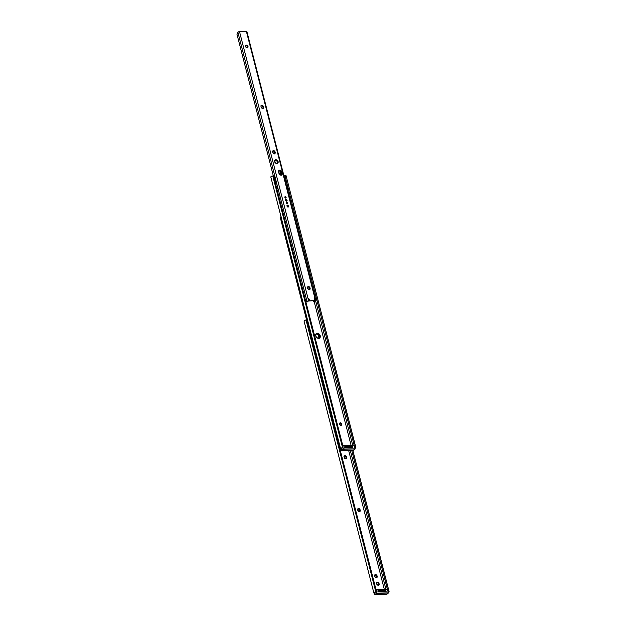 <?xml version="1.0" encoding="UTF-8"?>
<svg xmlns="http://www.w3.org/2000/svg" width="626" height="626" viewBox="0 0 626 626"><rect width="100%" height="100%" fill="white"/><g stroke="black" fill="none" stroke-linecap="round" stroke-linejoin="round"><path stroke-width="0.94" d="M346.037 458.78A1.455 1.111 52.1 0 0 346.131 457.856L346.655 457.45A1.455 1.111 -127.9 0 1 345.795 458.811L344.331 457.762L344.081 456.51L344.754 455.697L345.709 455.869L346.538 456.972L346.64 458.193L345.795 458.811A1.455 1.111 -127.9 0 1 344.245 457.504L344.12 457.027A1.455 1.111 -127.9 0 1 346.538 456.972L346.006 457.387L345.184 456.284L344.018 456.182M359.614 511.638A1.455 1.111 52.1 0 0 359.7 510.714L360.224 510.307A1.455 1.111 -127.9 0 1 359.363 511.669L357.814 510.362L357.704 509.134L358.322 508.547L359.285 508.727L360.106 509.83L360.216 511.051L359.363 511.669A1.455 1.111 -127.9 0 1 357.814 510.362L357.689 509.885A1.455 1.111 -127.9 0 1 360.106 509.83L359.582 510.237L358.761 509.141L357.595 509.04M378.511 585.24A1.455 1.111 52.1 0 0 378.597 584.324L379.129 583.909A1.455 1.111 -127.9 0 1 378.26 585.279L376.711 583.964L376.602 582.743L377.228 582.157L378.918 583.174L379.113 584.661L378.26 585.279A1.455 1.111 -127.9 0 1 376.711 583.964L376.594 583.487A1.455 1.111 -127.9 0 1 379.004 583.44L378.48 583.847L377.658 582.743L376.492 582.649M376.57 577.688A1.455 1.111 52.1 0 0 376.664 576.773L377.188 576.358A1.455 1.111 -127.9 0 1 376.328 577.728L374.864 576.679L375.076 574.684L376.007 574.668L376.977 575.623L377.173 577.109L376.328 577.728A1.455 1.111 -127.9 0 1 374.771 576.413L374.653 575.936A1.455 1.111 -127.9 0 1 377.063 575.889L376.539 576.296L375.717 575.192L374.551 575.098M387.87 591.147L351.71 450.384L387.635 590.31L388.629 590.028L352.774 450.36L388.949 591.132L352.806 450.36L389.075 591.609A2.551 0.814 -14.4 0 1 388.292 592.345M389.075 591.609L388.167 591.867L389.075 591.609L388.214 592.384M385.921 589.23L350.278 450.415L385.921 589.23M348.651 450.454L384.286 589.262L348.651 450.454M374.434 593.589A1.941 0.618 -14.4 0 1 374.246 593.464L373.925 593.088A2.551 0.814 -14.4 0 1 373.871 592.978A2.551 0.814 -14.4 0 1 375.06 591.922L374.951 592.83A1.542 0.493 -14.4 0 1 374.872 592.728A1.542 0.493 -14.4 0 1 375.397 592.18L375.506 592.118M306.607 320.442L376.179 591.406A1.299 1.189 -52 0 0 376.257 590.561L307.069 321.099L375.936 590.31L306.278 320.183L375.702 591.421L375.936 590.31A1.299 1.189 128 0 1 375.702 591.421L306.028 320.066L305.269 320.082A2.551 0.814 165.6 0 0 304.072 321.146A2.551 0.814 165.6 0 0 304.134 321.255L304.666 320.395L306.028 320.066A1.299 1.189 128 0 1 306.748 320.856L307.069 321.099A1.299 1.189 -52 0 0 306.505 320.379M346.022 458.811L346.006 457.387A1.455 1.111 52.1 0 0 344.206 456.111M359.59 511.669L359.582 510.237A1.455 1.111 52.1 0 0 357.782 508.961M378.487 585.279L378.48 583.847A1.455 1.111 52.1 0 0 376.68 582.571M376.547 577.728L376.539 576.296A1.455 1.111 52.1 0 0 374.739 575.02M374.559 593.62L373.933 592.697L375.397 592.18M378.174 591.813L386.062 591.64M377.932 590.866L385.233 590.396L379.325 590.521L379.575 591.476L385.475 591.343L385.233 590.396L385.812 590.686M352.837 450.36L389.059 591.429L388.629 590.028L387.635 590.31L387.948 591.398M377.838 592.008A1.299 0.415 -14.4 0 1 379.575 591.476L379.325 590.521A1.299 0.415 165.6 0 0 377.595 591.061M386.07 591.547L385.827 590.584A1.299 0.415 165.6 0 0 385.233 590.396L385.475 591.343A1.299 0.415 -14.4 0 1 386.07 591.539A1.299 0.415 -14.4 0 1 385.89 591.836M377.188 576.358L376.664 576.773L376.539 576.296L377.063 575.889L377.188 576.358M379.129 583.909L378.597 584.324L378.48 583.847L379.004 583.44L379.129 583.909M360.224 510.307L359.7 510.714L359.582 510.237L360.106 509.83L360.224 510.307M346.655 457.45L346.131 457.856L346.538 456.972L346.655 457.45M339.644 423.113A1.377 1.056 -127.9 0 1 341.334 425.281L341.201 423.52L339.527 423.207M319.057 338.376L319.096 336.084L317.718 334.495L316.341 334.104L316.803 333.744L315.974 333.955L316.803 333.744A2.754 2.105 52.1 0 0 316.044 333.916A2.754 2.105 -127.9 0 1 316.803 333.744L316.341 334.104A2.754 2.105 52.1 0 0 315.864 334.167M316.803 333.744L318.172 334.135L319.557 335.724L319.8 337.187L319.252 338.337L319.8 337.187L319.557 335.724L318.172 334.135L316.803 333.744A2.754 2.105 -127.9 0 1 319.385 335.38A2.754 2.105 -127.9 0 1 319.385 338.204A2.754 2.105 52.1 0 0 319.385 335.38A2.754 2.105 52.1 0 0 316.803 333.744L317.327 333.329L316.803 333.744M281.113 216.267L280.378 217.942L306.724 320.528L280.378 217.942L280.98 216.385M340.536 448.349L339.558 447.997M319.096 338.314A2.754 2.105 52.1 0 0 318.822 335.575A2.754 2.105 52.1 0 0 316.341 334.104L315.512 334.315M318.118 334.785L319.033 338.33L318.118 334.785M340.685 448.263L339.644 448.083M318.626 338.384A2.754 2.105 -127.9 0 1 315.934 336.553A2.754 2.105 -127.9 0 1 316.279 333.689A2.754 2.105 -127.9 0 1 317.327 333.329L319.127 334.034L320.254 335.81L320.23 337.218L319.057 338.33L316.819 337.68L315.692 335.904L315.903 334.104L317.327 333.329A2.754 2.105 -127.9 0 1 320.011 335.16A2.754 2.105 -127.9 0 1 319.667 338.024A2.754 2.105 -127.9 0 1 318.626 338.384M340.301 422.816L341.78 424.068L341.679 424.976L340.959 425.367A1.393 1.064 -127.9 0 1 340.301 422.816A1.393 1.064 -127.9 0 1 340.959 425.367L339.472 424.115L339.582 423.207L340.301 422.816M354.629 447.058L285.206 176.759L286.199 176.485L285.206 176.759L354.394 446.213L355.388 445.939L286.043 175.609L355.826 447.52A2.551 0.814 -14.4 0 1 355.044 448.247M355.826 447.52L354.926 447.77L355.811 447.324L354.973 448.294M285.206 176.759L285.033 175.969L285.206 176.759M286.035 175.679L284.447 175.749L284.001 177.15L284.447 175.749A1.393 0.446 165.6 0 1 285.002 175.953L285.12 176.399M352.681 445.133L315.66 300.973L352.681 445.133M314.197 301.669L351.045 445.172L314.197 301.669M341.186 449.491A1.941 0.618 -14.4 0 1 341.006 449.374L340.685 448.998A2.551 0.814 -14.4 0 1 340.622 448.889A2.551 0.814 -14.4 0 1 341.819 447.825L341.702 448.74A1.542 0.493 -14.4 0 1 341.624 448.631A1.542 0.493 -14.4 0 1 342.148 448.083L342.258 448.028M273.359 176.352L342.931 447.308A1.299 1.189 -52 0 0 343.009 446.463L273.828 177.009L342.688 446.213L273.03 176.094L342.453 447.332L342.688 446.213A1.299 1.189 128 0 1 342.453 447.332L272.779 175.969L272.02 175.992A2.551 0.814 165.6 0 0 270.831 177.048A2.551 0.814 165.6 0 0 270.886 177.166L271.426 176.297L272.779 175.969A1.299 1.189 128 0 1 273.507 176.759L273.828 177.009A1.299 1.189 -52 0 0 273.257 176.289M341.311 449.531L340.685 448.607L342.148 448.083M344.926 447.723L352.814 447.551M344.683 446.768L351.984 446.299L346.084 446.432L346.327 447.379L352.227 447.254L351.984 446.299L352.571 446.596M355.811 447.324L355.388 445.939L354.394 446.213L354.707 447.308M344.597 447.919A1.299 0.415 -14.4 0 1 346.327 447.379L346.084 446.432A1.299 0.415 165.6 0 0 344.355 446.964M352.829 447.441L352.579 446.495A1.299 0.415 165.6 0 0 351.984 446.299L352.227 447.254A1.299 0.415 -14.4 0 1 352.829 447.441A1.299 0.415 -14.4 0 1 352.641 447.739M355.161 448.811L354.488 446.189L355.138 448.811L343.384 449.069L342.727 446.518L343.345 449.233L355.099 448.975L353.354 450.337L341.608 450.595L343.345 449.233L355.099 448.975L353.354 450.337L341.577 450.61L340.92 448.349L341.608 450.595L343.384 449.069L341.608 450.595M342.743 445.43L354.128 445.18L342.743 445.43M352.657 446.62L352.868 447.449L352.657 446.62M344.715 446.792L344.934 447.629L344.715 446.792M341.467 450.477L343.345 449.233L342.657 446.956L343.212 449.124L355.099 448.975L354.465 446.197M353.299 450.337L341.577 450.61M342.727 445.368L354.206 445.18M354.512 446.182L355.192 448.826L353.432 450.282M388.347 593.072L387.705 590.287L388.378 592.9L376.633 593.158L375.976 590.608L376.594 593.331L388.347 593.072L386.602 594.434L374.849 594.692L376.594 593.331L388.347 593.072L386.602 594.434L374.825 594.7L374.168 592.439L374.849 594.692L376.633 593.158L374.849 594.692M375.991 589.528L387.369 589.277L375.991 589.528M385.906 590.709L386.117 591.547L385.906 590.709M377.963 590.889L378.174 591.719L377.963 590.889M374.716 594.575L376.594 593.331L375.897 591.046L376.453 593.213L388.378 592.9L387.737 590.279M387.76 590.271L388.441 592.924L386.602 594.434L374.825 594.7M375.976 589.457L387.447 589.277M247.293 47.936L247.317 46.301L245.987 45.502A1.455 1.111 52.1 0 0 245.697 45.549L245.556 45.612M247.426 47.764A1.455 1.111 52.1 0 0 245.987 45.502L246.448 45.142A1.455 1.111 -127.9 0 1 247.137 47.819L247.137 47.819A1.455 1.111 -127.9 0 1 246.448 45.142L247.912 46.191L247.575 47.701L245.979 47.24L245.697 45.549M274.493 153.886L274.634 153.714A1.455 1.111 52.1 0 0 274.744 152.76L275.205 152.4A1.455 1.111 -127.9 0 1 274.344 153.769L272.787 152.454L272.678 151.234L273.304 150.647L274.994 151.664L275.19 153.151L274.344 153.769A1.455 1.111 -127.9 0 1 272.787 152.454L272.67 151.977A1.455 1.111 -127.9 0 1 275.08 151.93L274.626 152.282L273.797 151.187L272.639 151.085M262.857 108.58L262.998 108.408A1.455 1.111 52.1 0 0 263.116 107.453L263.569 107.093A1.455 1.111 -127.9 0 1 262.709 108.462L261.245 107.414L260.995 106.162L261.668 105.34L262.63 105.52L263.452 106.623L263.562 107.844L262.709 108.462A1.455 1.111 -127.9 0 1 261.159 107.148L261.034 106.67A1.455 1.111 -127.9 0 1 263.452 106.623L262.99 106.983L262.169 105.88L261.003 105.778M309.393 289.807L309.534 289.635A1.455 1.111 52.1 0 0 309.643 288.68L310.105 288.32A1.455 1.111 -127.9 0 1 309.236 289.681L307.687 288.375L307.577 287.146L308.203 286.567L309.385 286.904L309.98 287.843L310.089 289.071L309.236 289.681A1.455 1.111 -127.9 0 1 307.687 288.375L307.569 287.897A1.455 1.111 -127.9 0 1 309.98 287.843L309.518 288.203L308.696 287.099L307.53 287.005M286.872 202.566L286.418 202.918L287.123 202.613L287.678 203.247L287.232 203.959A0.759 0.579 -127.9 0 1 286.872 202.566A0.759 0.579 -127.9 0 1 287.232 203.959L286.426 203.278L286.872 202.566M277.287 163.589L277.521 161.586L275.409 160.068L275.87 159.716A2.105 1.612 -127.9 0 1 277.921 161.109A2.105 1.612 -127.9 0 1 277.662 163.308A2.105 1.612 -127.9 0 1 276.864 163.574L274.751 162.056L274.564 160.937L275.237 159.873L276.575 159.841L277.975 161.226L278.093 162.69L276.864 163.574A2.105 1.612 -127.9 0 1 274.806 162.173A2.105 1.612 -127.9 0 1 275.072 159.982A2.105 1.612 -127.9 0 1 275.87 159.716L275.409 160.068A2.105 1.612 52.1 0 0 274.861 160.193M281.528 175.069A1.941 1.487 52.1 0 0 281.739 173.715L282.201 173.355A1.941 1.487 -127.9 0 1 281.786 174.92A1.941 1.487 -127.9 0 1 281.043 175.17L279.775 174.677L278.977 173.425L278.562 171.313L279.462 170.225L280.738 170.46L281.833 171.931L282.177 174.349L281.043 175.17A1.941 1.487 -127.9 0 1 278.977 173.425L278.609 172.001A1.941 1.487 -127.9 0 1 279.024 170.429A1.941 1.487 -127.9 0 1 281.833 171.931L281.371 172.291L280.276 170.82L278.719 170.687M285.346 196.627L284.893 196.979L285.472 196.634L286.152 197.307L285.699 198.012A0.759 0.579 -127.9 0 1 285.346 196.627A0.759 0.579 -127.9 0 1 285.699 198.012L284.893 197.331L285.346 196.627M288.132 207.089A0.939 0.72 52.1 0 0 287.162 205.711L287.592 205.375A0.939 0.72 -127.9 0 1 288.038 207.096L287.091 206.423L287.311 205.445L288.531 206.056L288.038 207.096A0.939 0.72 -127.9 0 1 287.592 205.375L287.162 205.711A0.939 0.72 52.1 0 0 287.068 205.719M286.606 201.142A0.939 0.72 52.1 0 0 285.636 199.764L286.066 199.428A0.939 0.72 -127.9 0 1 286.505 201.157L285.566 200.476L285.785 199.498L287.005 200.109L286.505 201.157A0.939 0.72 -127.9 0 1 286.066 199.428L285.636 199.764A0.939 0.72 52.1 0 0 285.542 199.772M313.829 300.699L309.612 300.934L313.978 300.496L309.612 300.934L308.954 300.441A0.649 0.493 52.1 0 0 309.612 300.934L314.15 300.449L314.502 298.211L315.081 300.464L315.966 300.691L313.485 301.755L315.081 300.464L315.974 300.621L315.246 301.153A1.542 0.493 -14.4 0 0 314.463 301.536L313.485 301.755A2.449 0.782 -14.4 0 1 314.972 300.934L314.346 299.752L314.62 300.824L315.081 300.464L314.502 298.211A0.516 0.399 -127.9 0 0 314.205 298.625L314.377 299.971A0.649 0.493 -127.9 0 1 313.978 300.496L313.516 300.848A0.649 0.493 52.1 0 0 313.9 300.55M315.974 300.621L246.863 31.457L246.362 31.3L315.473 300.457L246.362 31.3L239.468 31.449L308.579 300.613L308.383 298.344L310.073 300.574A0.649 0.493 -127.9 0 1 309.416 300.081L308.954 300.441L309.416 300.081L308.9 298.743L308.555 299.009L308.9 298.743A0.516 0.399 -127.9 0 0 308.383 298.344L308.97 300.605L307.851 301.09A2.449 0.782 -14.4 0 1 307.875 301.145A2.449 0.782 -14.4 0 1 307.249 301.896L306.169 301.755M237.888 32.208A1.542 0.493 165.6 0 1 237.692 32.544L236.964 34.219L273.382 176.062L236.964 34.219L237.872 32.176L306.983 301.333A1.542 0.493 -14.4 0 1 306.998 301.364A1.542 0.493 -14.4 0 1 306.803 301.701L308.579 300.613L239.468 31.449L237.864 32.153L306.967 301.286L308.97 300.605L307.249 301.896L305.684 301.435M274.634 153.714L274.626 152.282A1.455 1.111 52.1 0 0 272.779 151.023M262.998 108.408L262.99 106.983A1.455 1.111 52.1 0 0 261.152 105.716M309.534 289.635L309.518 288.203A1.455 1.111 52.1 0 0 307.679 286.943M287.209 203.998L286.411 202.926L287.217 203.606A0.759 0.579 -127.9 0 1 287.224 203.959A0.759 0.579 52.1 0 0 286.418 202.926A0.759 0.579 -127.9 0 1 287.217 203.606L287.209 203.998M277.404 163.456A2.105 1.612 52.1 0 0 277.373 161.305A2.105 1.612 52.1 0 0 275.409 160.068L274.775 160.233M281.403 175.21L281.794 174.059L281.371 172.291A1.941 1.487 52.1 0 0 278.82 170.64M285.683 198.051L284.885 196.979L285.691 197.667A0.759 0.579 -127.9 0 1 285.699 198.012A0.759 0.579 52.1 0 0 284.893 196.979A0.759 0.579 -127.9 0 1 285.691 197.667L285.683 198.051M313.407 301.834L313.156 300.856L313.501 301.74M277.295 161.187L277.701 162.752L277.295 161.187M279.712 170.585L280.886 175.17L279.712 170.585M313.446 301.834L314.463 301.536M237.872 32.176L239.468 31.449L246.589 31.308L246.628 31.77M306.443 301.896L305.762 301.521M286.567 201.22L286.497 200.281L285.487 199.78M288.093 207.167L287.913 206.079L287.013 205.727M281.371 172.291L281.833 171.931L282.201 173.355L281.739 173.715L281.371 172.291M309.518 288.203L309.98 287.843L310.105 288.32L309.643 288.68L309.518 288.203M262.99 106.983L263.452 106.623L263.569 107.093L263.116 107.453L262.99 106.983M274.626 152.282L275.08 151.93L275.205 152.4L274.744 152.76L274.626 152.282M275.119 178.879L273.969 175.976A1.393 0.446 165.6 0 0 273.092 176.141L273.429 176.399M275.26 178.48L273.969 175.976L272.991 176.172M276.669 188.074A1.455 0.462 -14.4 0 1 277.866 188.238L276.035 181.102A1.455 0.462 165.6 0 0 274.837 180.937L275.949 181.321M277.866 188.238A1.455 0.462 -14.4 0 1 277.662 188.567A1.455 0.462 -14.4 0 1 276.888 188.95M286.231 180.757A1.455 0.462 165.6 0 0 285.182 180.703M287.013 187.839A1.455 0.462 -14.4 0 1 288.062 187.886M288.132 188.16A1.455 0.462 -14.4 0 1 287.96 188.348A1.455 0.462 -14.4 0 1 287.24 188.708M285.143 180.711L286.301 180.812M276.395 188.129L277.866 188.254L276.7 189.013M286.974 187.847L288.132 187.941M288.156 188.129L287.091 188.755M284.001 176.094L284.447 175.749L284.001 176.094M287.044 203.935A0.759 0.579 52.1 0 0 287.021 203.763L286.34 203.09M285.511 198.082L285.519 197.957A0.759 0.579 52.1 0 0 285.495 197.816L284.814 197.143M287.044 204.029L287.021 203.763A0.759 0.579 52.1 0 0 286.395 203.106M285.519 197.957L285.495 197.816A0.759 0.579 52.1 0 0 284.869 197.159M274.775 162.111L275.534 162.095L274.775 162.111M274.869 162.291L275.73 162.275L274.869 162.291M275.792 163.261L275.73 162.275L275.792 163.261M279.54 174.451L278.64 170.961L279.54 174.451M373.871 592.978L304.072 321.146M374.958 574.762L374.434 575.177M376.899 582.313L376.375 582.728M358.002 508.711L357.477 509.118M344.433 455.853L343.901 456.26M315.754 334.096L316.279 333.689M339.245 423.403L339.769 422.996M355.811 447.34L286.043 175.609M340.622 448.889L270.831 177.048M340.896 448.365L341.452 450.509M342.383 445.36L354.136 445.102M374.145 592.462L374.692 594.606M375.631 589.457L387.377 589.199M245.439 45.69L245.901 45.33M286.121 203.027L286.583 202.667M274.611 160.342L275.072 159.982M284.595 197.08L285.057 196.72M286.81 205.829L287.232 205.5M285.284 199.882L285.706 199.553M314.221 300.41L313.759 300.77M278.57 170.788L279.024 170.429M307.413 287.084L307.875 286.724M260.885 105.857L261.347 105.497M272.521 151.163L272.983 150.803M275.205 178.128L275.972 181.117"/></g></svg>
